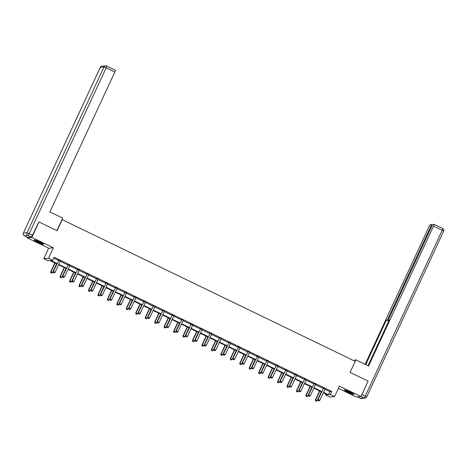 <?xml version="1.0" encoding="UTF-8"?>
<svg xmlns="http://www.w3.org/2000/svg" width="467" height="467" viewBox="0 0 467 467"><rect width="100%" height="100%" fill="white"/><g stroke="black" fill="none" stroke-linecap="round" stroke-linejoin="round"><path stroke-width="0.7" d="M37.874 242.233A5.324 0.502 -155.1 0 0 43.7 244.393A5.324 0.502 -155.1 0 0 39.876 242.064A5.324 0.502 -155.1 0 0 34.044 239.91A5.324 0.502 -155.1 0 0 37.874 242.233M348.184 392.274A5.324 0.502 -155.1 0 0 354.009 394.434A5.324 0.502 -155.1 0 0 350.186 392.111A5.324 0.502 -155.1 0 0 344.354 389.951A5.324 0.502 -155.1 0 0 348.184 392.274M56.828 263.913L49.928 260.574L47.996 260.732L43.752 258.683L48.51 258.286L52.753 260.341L50.827 260.498L57.021 263.493M27.36 237.248L27.104 237.802L48.615 248.21L43.752 258.683M338.417 388.334L356.198 396.932L360.956 396.536L339.439 386.133L334.582 396.611L329.819 397.003L325.581 394.954L327.507 394.796L323.327 392.776M325.995 394.06L325.581 394.954M38.603 222.041L39.012 222.006L31.861 237.411L27.104 237.802M39.012 222.006L57.073 230.739L62.216 219.648L355.194 361.312L350.046 372.403L368.107 381.136L360.956 396.536M324.956 389.274L329.836 391.638L331.768 391.48L54.184 257.259L52.753 260.341M53.769 258.152L58.451 260.417A0.683 0.671 85.3 0 0 58.515 260.172L58.527 259.885M60.22 261.269L67.908 264.987M69.676 265.84L77.364 269.558M79.127 270.411L86.815 274.129A0.683 0.671 85.3 0 0 86.874 273.884L86.891 273.604M88.584 274.987L96.272 278.7A0.683 0.671 85.3 0 0 96.33 278.46L96.348 278.174M98.041 279.558L105.729 283.271M107.492 284.129L115.18 287.847A0.683 0.671 85.3 0 0 115.238 287.602L115.256 287.316M116.948 288.699L124.636 292.418A0.683 0.671 85.3 0 0 124.695 292.173L124.712 291.887M126.405 293.27L134.093 296.989A0.683 0.671 85.3 0 0 134.152 296.743L134.169 296.457M135.856 297.841L143.544 301.559A0.683 0.671 85.3 0 0 143.602 301.314L143.62 301.034M145.313 302.412L153.001 306.13M154.77 306.988L162.458 310.701A0.683 0.671 85.3 0 0 162.516 310.462L162.534 310.176M164.221 311.559L171.909 315.278A0.683 0.671 85.3 0 0 171.967 315.032L171.984 314.746M173.677 316.13L181.365 319.848M183.134 320.701L190.822 324.419A0.683 0.671 85.3 0 0 190.88 324.174L190.898 323.888M192.585 325.271L200.273 328.99A0.683 0.671 85.3 0 0 200.331 328.745L200.349 328.464M202.042 329.842L209.73 333.561M211.498 334.419L219.186 338.131M220.949 338.989L228.637 342.702M230.406 343.56L238.094 347.279A0.683 0.671 85.3 0 0 238.152 347.034L238.17 346.748M239.863 348.131L247.551 351.849A0.683 0.671 85.3 0 0 247.609 351.604L247.621 351.318M249.314 352.702L257.002 356.42M258.771 357.273L266.459 360.991A0.683 0.671 85.3 0 0 266.517 360.746L266.534 360.466M268.227 361.843L275.909 365.562A0.683 0.671 85.3 0 0 275.974 365.322L275.985 365.036M277.678 366.42L285.366 370.133M287.135 370.991L294.823 374.709A0.683 0.671 85.3 0 0 294.881 374.464L294.899 374.178M296.592 375.561L304.274 379.28A0.683 0.671 85.3 0 0 304.338 379.035L304.35 378.749M306.043 380.132L313.731 383.851A0.683 0.671 85.3 0 0 313.789 383.605L313.806 383.319M315.499 384.703L323.187 388.421A0.683 0.671 85.3 0 0 323.246 388.176L323.263 387.896M325.125 388.976L323.252 388.071M315.669 384.405L313.795 383.5M306.212 379.834L304.344 378.93M296.761 375.258L294.887 374.353M287.304 370.687L285.43 369.782M277.847 366.116L275.979 365.212M268.397 361.546L266.523 360.641M258.94 356.975L257.066 356.07M249.483 352.404L247.615 351.499M240.032 347.827L238.158 346.923M230.575 343.257L228.702 342.352M221.119 338.686L219.251 337.781M211.668 334.115L209.794 333.21M202.211 329.544L200.337 328.64M192.754 324.974L190.886 324.069M183.303 320.403L181.429 319.498M173.847 315.826L171.973 314.921M164.39 311.256L162.522 310.351M154.939 306.685L153.065 305.78M145.482 302.114L143.608 301.209M136.025 297.543L134.157 296.638M126.575 292.972L124.701 292.068M117.118 288.396L115.25 287.491M107.661 283.825L105.793 282.92M98.21 279.254L96.336 278.35M88.753 274.684L86.885 273.779M79.297 270.113L77.429 269.208M69.846 265.542L67.972 264.637M60.389 260.971L58.521 260.066M48.615 248.21L53.372 247.814L31.861 237.411M53.372 247.814L48.51 258.286M331.768 391.48L330.338 394.557L334.582 396.611M321.565 391.918L313.877 388.2M312.108 387.347L304.42 383.629M302.651 382.777L294.969 379.058M293.2 378.206L285.512 374.487M283.743 373.635L276.055 369.917M274.287 369.058L266.604 365.346M264.836 364.488L257.148 360.769M255.379 359.917L247.691 356.198M245.922 355.346L238.24 351.628M236.471 350.775L228.783 347.057M227.015 346.205L219.327 342.486M217.558 341.628L209.876 337.915M208.107 337.057L200.419 333.345M198.65 332.486L190.962 328.768M189.193 327.916L181.511 324.197M179.742 323.345L172.054 319.626M170.286 318.774L162.598 315.056M160.829 314.203L153.147 310.485M151.378 309.627L143.69 305.914M141.921 305.056L134.233 301.338M132.47 300.485L124.782 296.767M123.014 295.915L115.326 292.196M113.557 291.344L105.869 287.625M104.106 286.773L96.418 283.055M94.649 282.196L86.961 278.484M85.192 277.626L77.504 273.913M75.742 273.055L68.054 269.336M66.285 268.484L58.597 264.766M323.526 392.356L328.406 394.72L330.338 394.557M58.789 264.351L66.477 268.07M68.246 268.922L75.934 272.64M77.697 273.493L85.385 277.211M87.154 278.063L94.842 281.782M96.611 282.634L104.299 286.353M106.062 287.211L113.75 290.923M115.518 291.782L123.206 295.5M124.975 296.352L132.663 300.071M134.426 300.923L142.114 304.642M143.883 305.494L151.571 309.212M153.339 310.065L161.027 313.783M162.79 314.641L170.478 318.354M172.247 319.212L179.935 322.925M181.704 323.783L189.392 327.501M191.155 328.354L198.843 332.072M200.612 332.924L208.3 336.643M210.068 337.495L217.756 341.214M219.519 342.066L227.207 345.784M228.976 346.642L236.664 350.355M238.433 351.213L246.121 354.932M247.884 355.784L255.572 359.502M257.34 360.355L265.028 364.073M266.797 364.925L274.485 368.644M276.248 369.496L283.936 373.215M285.705 374.073L293.393 377.785M295.162 378.644L302.844 382.356M304.612 383.214L312.3 386.933M314.069 387.785L321.757 391.504M329.836 391.638L328.406 394.72M323.503 388.404L317.974 399.641L323.503 388.404A0.683 0.671 85.3 0 0 323.567 388.153L323.573 388.042M318.284 400.645L318.891 400.937L318.284 400.645L318.296 399.618L319.813 400.347L325.02 389.134A0.683 0.671 85.3 0 1 325.172 388.929L325.248 388.853M317.974 399.641L318.155 400.657M318.891 400.937L319.813 400.347M319.545 390.943L315.406 399.857L317.239 400.563L321.314 391.795M319.796 391.066L315.727 399.828L315.587 400.873L316.317 401.153L315.715 400.861M317.239 400.563L316.317 401.153M315.587 400.873L315.406 399.857M352.97 393.588A4.606 0.438 24.9 0 1 350.705 392.753A4.606 0.438 24.9 0 1 345.673 390.202M345.247 390.062A5.289 0.502 -155.1 0 0 350.898 392.91A5.289 0.502 -155.1 0 0 353.35 393.827M348.364 391.27A4.267 0.403 -155.1 0 0 350.419 392.222M42.66 243.54A4.606 0.438 24.9 0 1 40.395 242.706A4.606 0.438 24.9 0 1 35.364 240.155M34.937 240.02A5.289 0.502 -155.1 0 0 40.588 242.863A5.289 0.502 -155.1 0 0 43.04 243.78M38.055 241.223A4.267 0.403 -155.1 0 0 40.109 242.18M355.118 361.271L355.796 359.812L355.037 359.876L354.523 360.985M355.796 359.812L368.586 365.994L433.51 226.121A2.049 0.333 -64.2 0 0 434.018 224.312A2.049 0.333 -64.2 0 0 433.983 224.306L433.008 224.388A2.049 0.333 -64.2 0 0 431.765 226.267L389.145 318.08A2.049 0.333 -64.2 0 0 388.643 319.889A2.049 0.333 -64.2 0 0 388.672 319.895L388.643 319.889M367.99 365.708L389.28 319.848L388.672 319.895M431.566 226.693L430.848 226.343A2.049 0.333 -64.2 0 0 431.356 224.534A2.049 0.333 -64.2 0 0 431.321 224.528L430.346 224.609A2.049 0.333 -64.2 0 0 429.103 226.489L365.124 364.324M388.789 320.905L386.384 320.088L365.719 364.61M386.991 320.035A2.049 0.333 -64.2 0 0 388.235 318.155L388.958 318.506M430.848 226.343L388.235 318.155M361.458 395.461A2.049 0.333 -64.2 0 0 361.966 394.487L368.06 381.241M388.655 321.185L386.384 320.088M56.875 230.645L62.701 218.089L49.911 211.907L114.841 72.035L106.172 67.843L29.234 233.599L32.503 235.181L38.837 222.018M27.623 237.364L31.26 237.061L27.991 235.479L24.348 235.782L27.623 237.364A2.049 0.333 115.8 0 1 27.588 237.359A2.049 0.333 115.8 0 1 27.565 237.335M106.704 66.057L115.308 70.219A2.049 0.333 115.8 0 1 115.343 70.225A2.049 0.333 115.8 0 1 114.841 72.035M32.503 235.181A2.049 0.333 115.8 0 1 31.26 237.061M314.052 383.833L308.524 395.07L314.052 383.833A0.683 0.671 85.3 0 0 314.11 383.582L314.116 383.471M308.827 396.074L309.434 396.366L308.827 396.074L308.845 395.047L310.357 395.777L315.564 384.563A0.683 0.671 85.3 0 1 315.715 384.353L315.791 384.283M308.524 395.07L308.699 396.086M309.434 396.366L310.357 395.777M304.595 379.257L299.067 390.5L304.595 379.257A0.683 0.671 85.3 0 0 304.659 379.006L304.665 378.9M299.376 391.504L299.983 391.795L299.376 391.504L299.388 390.476L300.906 391.206L306.107 379.992A0.683 0.671 85.3 0 1 306.259 379.782L306.34 379.712M299.067 390.5L299.248 391.515M299.983 391.795L300.906 391.206M310.088 386.372L305.949 395.286L307.788 395.993L311.857 387.225M310.339 386.495L306.27 395.257L306.13 396.296L306.866 396.582L306.259 396.29M307.788 395.993L306.866 396.582M306.13 396.296L305.949 395.286M300.631 381.802L296.498 390.716L298.331 391.422L302.4 382.654M300.888 381.918L296.819 390.686L296.673 391.725L297.409 392.011L296.802 391.714M298.331 391.422L297.409 392.011M296.673 391.725L296.498 390.716M295.138 374.686L289.61 385.929L295.138 374.686A0.683 0.671 85.3 0 0 295.202 374.435L295.208 374.33M289.919 386.933L290.527 387.225L289.919 386.933L289.937 385.9L291.449 386.635L296.656 375.421A0.683 0.671 85.3 0 1 296.808 375.211L296.884 375.141M289.61 385.929L289.791 386.939M290.527 387.225L291.449 386.635M285.687 370.115L280.159 381.358L285.687 370.115A0.683 0.671 85.3 0 0 285.746 369.864L285.751 369.759M280.469 382.362L281.07 382.654L280.469 382.362L280.48 381.329L281.992 382.064L287.199 370.851A0.683 0.671 85.3 0 1 287.351 370.64L287.427 370.564M285.366 370.144A0.683 0.671 85.3 0 0 285.425 369.893L285.442 369.607M280.159 381.358L280.334 382.368M281.07 382.654L281.992 382.064M276.231 365.544L270.702 376.787L276.231 365.544A0.683 0.671 85.3 0 0 276.295 365.293L276.301 365.188M271.012 377.785L271.619 378.083L271.012 377.785L271.023 376.758L272.541 377.494L277.748 366.28A0.683 0.671 85.3 0 1 277.894 366.07L277.976 365.994M270.702 376.787L270.883 377.797M271.619 378.083L272.541 377.494M291.18 377.225L287.042 386.145L288.875 386.851L292.949 378.083M291.431 377.348L287.363 386.116L287.223 387.155L287.952 387.435L287.351 387.143M288.875 386.851L287.952 387.435M287.223 387.155L287.042 386.145M281.724 372.654L277.585 381.568L279.424 382.275L283.492 373.512M281.975 372.777L277.906 381.545L277.766 382.584L278.501 382.864L277.894 382.572M279.424 382.275L278.501 382.864M277.766 382.584L277.585 381.568M272.267 368.084L268.134 376.997L269.967 377.704L274.036 368.936M272.524 368.206L268.455 376.974L268.309 378.013L269.045 378.293L268.437 378.001M269.967 377.704L269.045 378.293M268.309 378.013L268.134 376.997M266.774 360.973L261.246 372.217L266.774 360.973A0.683 0.671 85.3 0 0 266.838 360.722L266.844 360.612M261.555 373.215L262.162 373.507L261.555 373.215L261.573 372.187L263.084 372.917L268.291 361.703A0.683 0.671 85.3 0 1 268.443 361.499L268.519 361.423M261.246 372.217L261.427 373.226M262.162 373.507L263.084 372.917M262.816 363.513L258.677 372.427L260.516 373.133L264.585 364.365M263.067 363.635L258.998 372.403L258.858 373.442L259.588 373.723L258.987 373.431M260.516 373.133L259.588 373.723M258.858 373.442L258.677 372.427M257.323 356.403L251.795 367.64L257.323 356.403A0.683 0.671 85.3 0 0 257.381 356.152L257.387 356.041M252.104 368.644L252.705 368.936L252.104 368.644L252.116 367.617L253.628 368.346L258.835 357.132A0.683 0.671 85.3 0 1 258.987 356.922L259.062 356.852M257.002 356.426A0.683 0.671 85.3 0 0 257.06 356.175L257.078 355.889M251.795 367.64L251.976 368.656M252.705 368.936L253.628 368.346M253.359 358.942L249.22 367.856L251.059 368.562L255.128 359.794M253.61 359.065L249.541 367.827L249.401 368.866L250.137 369.152L249.53 368.86M251.059 368.562L250.137 369.152M249.401 368.866L249.22 367.856M247.866 351.832L242.338 363.069L247.866 351.832A0.683 0.671 85.3 0 0 247.93 351.581L247.936 351.47M242.647 364.073L243.254 364.365L242.647 364.073L242.659 363.046L244.177 363.775L249.384 352.562A0.683 0.671 85.3 0 1 249.53 352.351L249.612 352.281M242.338 363.069L242.519 364.085M243.254 364.365L244.177 363.775M243.902 354.371L239.769 363.285L241.602 363.991L245.671 355.224M244.159 354.494L240.091 363.256L239.945 364.295L240.68 364.581L240.073 364.289M241.602 363.991L240.68 364.581M239.945 364.295L239.769 363.285M238.409 347.255L232.881 358.498L238.409 347.255A0.683 0.671 85.3 0 0 238.474 347.004L238.479 346.899M233.191 359.502L233.798 359.794L233.191 359.502L233.208 358.469L234.72 359.205L239.927 347.991A0.683 0.671 85.3 0 1 240.079 347.781L240.155 347.711M232.881 358.498L233.062 359.514M233.798 359.794L234.72 359.205M234.452 349.795L230.313 358.714L232.152 359.421L236.22 350.653M234.703 349.917L230.634 358.685L230.494 359.724L231.223 360.01L230.622 359.713M232.152 359.421L231.223 360.01M230.494 359.724L230.313 358.714M228.958 342.685L223.43 353.928L228.958 342.685A0.683 0.671 85.3 0 0 229.017 342.434L229.023 342.329M223.74 354.932L224.341 355.224L223.74 354.932L223.751 353.898L225.263 354.634L230.47 343.42A0.683 0.671 85.3 0 1 230.622 343.21L230.698 343.134M228.637 342.714A0.683 0.671 85.3 0 0 228.696 342.463L228.713 342.177M223.43 353.928L223.611 354.938M224.341 355.224L225.263 354.634M224.995 345.224L220.856 354.144L222.695 354.844L226.764 346.082M225.246 345.346L221.177 354.114L221.037 355.154L221.772 355.434L221.165 355.142M222.695 354.844L221.772 355.434M221.037 355.154L220.856 354.144M219.502 338.114L213.974 349.357L219.502 338.114A0.683 0.671 85.3 0 0 219.566 337.863L219.572 337.758M214.283 350.355L214.89 350.653L214.283 350.355L214.295 349.328L215.812 350.063L221.019 338.849A0.683 0.671 85.3 0 1 221.165 338.639L221.247 338.563M219.181 338.143A0.683 0.671 85.3 0 0 219.245 337.892L219.262 337.606M213.974 349.357L214.155 350.367M214.89 350.653L215.812 350.063M215.544 340.653L211.405 349.567L213.238 350.273L217.307 341.511M215.795 340.776L211.726 349.544L211.58 350.583L212.316 350.863L211.709 350.571M213.238 350.273L212.316 350.863M211.58 350.583L211.405 349.567M210.045 333.543L204.523 344.786L210.045 333.543A0.683 0.671 85.3 0 0 210.109 333.292L210.115 333.181M204.826 345.784L205.433 346.076L204.826 345.784L204.844 344.757L206.356 345.492L211.563 334.273A0.683 0.671 85.3 0 1 211.714 334.068L211.79 333.993M209.724 333.572A0.683 0.671 85.3 0 0 209.788 333.315L209.806 333.035M204.523 344.786L204.698 345.796M205.433 346.076L206.356 345.492M206.087 336.082L201.948 344.996L203.787 345.703L207.856 336.935M206.338 336.205L202.269 344.973L202.129 346.012L202.859 346.292L202.258 346M203.787 345.703L202.859 346.292M202.129 346.012L201.948 344.996M200.594 328.972L195.066 340.209L200.594 328.972A0.683 0.671 85.3 0 0 200.652 328.721L200.664 328.61M195.375 341.214L195.977 341.505L195.375 341.214L195.387 340.186L196.899 340.916L202.106 329.702A0.683 0.671 85.3 0 1 202.258 329.498L202.334 329.422M195.066 340.209L195.247 341.225M195.977 341.505L196.899 340.916M196.63 331.512L192.492 340.425L194.33 341.132L198.399 332.364M196.881 331.634L192.813 340.396L192.673 341.441L193.408 341.721L192.801 341.43M194.33 341.132L193.408 341.721M192.673 341.441L192.492 340.425M191.137 324.402L185.609 335.639L191.137 324.402A0.683 0.671 85.3 0 0 191.201 324.151L191.207 324.04M185.919 336.643L186.526 336.935L185.919 336.643L185.93 335.615L187.448 336.345L192.655 325.131A0.683 0.671 85.3 0 1 192.801 324.921L192.883 324.851M185.609 335.639L185.79 336.654M186.526 336.935L187.448 336.345M187.179 326.941L183.041 335.855L184.874 336.561L188.942 327.793M187.43 327.063L183.362 335.826L183.216 336.865L183.951 337.151L183.344 336.859M184.874 336.561L183.951 337.151M183.216 336.865L183.041 335.855M181.681 319.825L176.158 331.068L181.681 319.825A0.683 0.671 85.3 0 0 181.745 319.574L181.751 319.469M176.462 332.072L177.069 332.364L176.462 332.072L176.479 331.045L177.991 331.774L183.198 320.56A0.683 0.671 85.3 0 1 183.35 320.35L183.426 320.28M181.359 319.854A0.683 0.671 85.3 0 0 181.424 319.603L181.441 319.317M176.158 331.068L176.333 332.084M177.069 332.364L177.991 331.774M177.723 322.37L173.584 331.284L175.423 331.99L179.491 323.222M177.974 322.487L173.905 331.255L173.765 332.294L174.5 332.58L173.893 332.282M175.423 331.99L174.5 332.58M173.765 332.294L173.584 331.284M172.23 315.254L166.701 326.497L172.23 315.254A0.683 0.671 85.3 0 0 172.288 315.003L172.3 314.898M167.011 327.501L167.612 327.793L167.011 327.501L167.023 326.468L168.54 327.204L173.742 315.99A0.683 0.671 85.3 0 1 173.893 315.78L173.969 315.71M166.701 326.497L166.882 327.507M167.612 327.793L168.54 327.204M168.266 317.793L164.127 326.713L165.966 327.42L170.035 318.652M168.517 317.916L164.448 326.684L164.308 327.723L165.044 328.003L164.437 327.711M165.966 327.42L165.044 328.003M164.308 327.723L164.127 326.713M162.773 310.683L157.245 321.926L162.773 310.683A0.683 0.671 85.3 0 0 162.837 310.432L162.843 310.327M157.554 322.93L158.161 323.222L157.554 322.93L157.566 321.897L159.084 322.633L164.291 311.419A0.683 0.671 85.3 0 1 164.437 311.209L164.518 311.133M157.245 321.926L157.426 322.936M158.161 323.222L159.084 322.633M158.815 313.223L154.676 322.137L156.509 322.843L160.578 314.081M159.066 313.345L154.997 322.113L154.851 323.152L155.587 323.433L154.98 323.141M156.509 322.843L155.587 323.433M154.851 323.152L154.676 322.137M153.316 306.113L147.794 317.356L153.316 306.113A0.683 0.671 85.3 0 0 153.38 305.862L153.386 305.757M148.097 318.354L148.704 318.652L148.097 318.354L148.115 317.327L149.627 318.062L154.834 306.848A0.683 0.671 85.3 0 1 154.986 306.638L155.062 306.562M152.995 306.142A0.683 0.671 85.3 0 0 153.059 305.891L153.077 305.605M147.794 317.356L147.969 318.366M148.704 318.652L149.627 318.062M149.358 308.652L145.219 317.566L147.058 318.272L151.127 309.504M149.609 308.775L145.541 317.542L145.4 318.582L146.136 318.862L145.529 318.57M147.058 318.272L146.136 318.862M145.4 318.582L145.219 317.566M143.865 301.542L138.337 312.785L143.865 301.542A0.683 0.671 85.3 0 0 143.929 301.291L143.935 301.18M138.646 313.783L139.248 314.075L138.646 313.783L138.658 312.756L140.176 313.485L145.377 302.272A0.683 0.671 85.3 0 1 145.529 302.067L145.605 301.991M138.337 312.785L138.518 313.795M139.248 314.075L140.176 313.485M139.902 304.081L135.763 312.995L137.602 313.701L141.67 304.933M140.153 304.204L136.084 312.972L135.944 314.011L136.679 314.291L136.072 313.999M137.602 313.701L136.679 314.291M135.944 314.011L135.763 312.995M134.408 296.971L128.88 308.208L134.408 296.971A0.683 0.671 85.3 0 0 134.473 296.72L134.478 296.609M129.19 309.212L129.797 309.504L129.19 309.212L129.201 308.185L130.719 308.915L135.926 297.701A0.683 0.671 85.3 0 1 136.072 297.491L136.154 297.421M128.88 308.208L129.061 309.224M129.797 309.504L130.719 308.915M130.451 299.51L126.312 308.424L128.145 309.131L132.214 300.363M130.702 299.633L126.633 308.395L126.487 309.434L127.222 309.72L126.615 309.428M128.145 309.131L127.222 309.72M126.487 309.434L126.312 308.424M124.952 292.4L119.429 303.638L124.952 292.4A0.683 0.671 85.3 0 0 125.016 292.149L125.022 292.038M119.733 304.642L120.34 304.933L119.733 304.642L119.75 303.614L121.262 304.344L126.469 293.13A0.683 0.671 85.3 0 1 126.621 292.92L126.697 292.85M119.429 303.638L119.605 304.653M120.34 304.933L121.262 304.344M120.994 294.94L116.855 303.854L118.694 304.56L122.763 295.792M121.245 295.062L117.176 303.824L117.036 304.863L117.772 305.149L117.164 304.858M118.694 304.56L117.772 305.149M117.036 304.863L116.855 303.854M115.501 287.824L109.973 299.067L115.501 287.824A0.683 0.671 85.3 0 0 115.565 287.573L115.571 287.468M110.282 300.071L110.883 300.363L110.282 300.071L110.294 299.038L111.811 299.773L117.013 288.559A0.683 0.671 85.3 0 1 117.164 288.349L117.24 288.279M109.973 299.067L110.154 300.083M110.883 300.363L111.811 299.773M111.537 290.363L107.398 299.283L109.237 299.989L113.306 291.221M111.788 290.486L107.719 299.254L107.579 300.293L108.315 300.579L107.708 300.281M109.237 299.989L108.315 300.579M107.579 300.293L107.398 299.283M106.044 283.253L100.516 294.496L106.044 283.253A0.683 0.671 85.3 0 0 106.108 283.002L106.114 282.897M100.825 295.5L101.432 295.792L100.825 295.5L100.837 294.467L102.355 295.202L107.562 283.989A0.683 0.671 85.3 0 1 107.708 283.778L107.789 283.702M105.723 283.282A0.683 0.671 85.3 0 0 105.787 283.031L105.805 282.745M100.516 294.496L100.697 295.506M101.432 295.792L102.355 295.202M102.086 285.792L97.947 294.712L99.78 295.413L103.849 286.65M102.337 285.915L98.268 294.683L98.123 295.722L98.858 296.002L98.251 295.71M99.78 295.413L98.858 296.002M98.123 295.722L97.947 294.712M96.587 278.682L91.065 289.925L96.587 278.682A0.683 0.671 85.3 0 0 96.651 278.431L96.657 278.326M91.369 290.923L91.976 291.221L91.369 290.923L91.386 289.896L92.898 290.632L98.105 279.418A0.683 0.671 85.3 0 1 98.257 279.208L98.333 279.132M91.065 289.925L91.24 290.935M91.976 291.221L92.898 290.632M92.629 281.222L88.491 290.135L90.329 290.842L94.398 282.08M92.88 281.344L88.812 290.112L88.672 291.151L89.407 291.431L88.8 291.139M90.329 290.842L89.407 291.431M88.672 291.151L88.491 290.135M87.136 274.111L81.608 285.355L87.136 274.111A0.683 0.671 85.3 0 0 87.201 273.86L87.206 273.75M81.918 286.353L82.525 286.645L81.918 286.353L81.929 285.325L83.447 286.061L88.648 274.841A0.683 0.671 85.3 0 1 88.8 274.637L88.876 274.561M81.608 285.355L81.789 286.364M82.525 286.645L83.447 286.061M83.173 276.651L79.034 285.565L80.873 286.271L84.941 277.503M83.43 276.773L79.355 285.541L79.215 286.58L79.95 286.861L79.343 286.569M80.873 286.271L79.95 286.861M79.215 286.58L79.034 285.565M77.68 269.541L72.151 280.778L77.68 269.541A0.683 0.671 85.3 0 0 77.744 269.29L77.75 269.179M72.461 281.782L73.068 282.074L72.461 281.782L72.473 280.755L73.99 281.484L79.197 270.27A0.683 0.671 85.3 0 1 79.343 270.066L79.425 269.99M77.359 269.564A0.683 0.671 85.3 0 0 77.423 269.313L77.44 269.033M72.151 280.778L72.332 281.794M73.068 282.074L73.99 281.484M73.722 272.08L69.583 280.994L71.416 281.7L75.485 272.932M73.973 272.203L69.904 280.965L69.758 282.01L70.494 282.29L69.887 281.998M71.416 281.7L70.494 282.29M69.758 282.01L69.583 280.994M68.223 264.97L62.701 276.207L68.223 264.97A0.683 0.671 85.3 0 0 68.287 264.719L68.293 264.608M63.004 277.211L63.611 277.503L63.004 277.211L63.022 276.184L64.534 276.913L69.741 265.7A0.683 0.671 85.3 0 1 69.892 265.49L69.968 265.419M67.902 264.993A0.683 0.671 85.3 0 0 67.966 264.742L67.984 264.456M62.701 276.207L62.876 277.223M63.611 277.503L64.534 276.913M64.265 267.509L60.126 276.423L61.965 277.129L66.034 268.362M64.516 267.632L60.447 276.394L60.307 277.433L61.043 277.719L60.436 277.427M61.965 277.129L61.043 277.719M60.307 277.433L60.126 276.423M58.772 260.393L53.244 271.636L58.772 260.393A0.683 0.671 85.3 0 0 58.836 260.142L58.842 260.037M53.553 272.64L54.16 272.932L53.553 272.64L53.565 271.613L55.083 272.343L60.284 261.129A0.683 0.671 85.3 0 1 60.436 260.919L60.512 260.849M53.244 271.636L53.425 272.652M54.16 272.932L55.083 272.343M54.808 262.939L50.669 271.852L52.508 272.559L56.577 263.791M55.065 263.055L50.991 271.823L50.85 272.862L51.586 273.148L50.979 272.851M52.508 272.559L51.586 273.148M50.85 272.862L50.669 271.852M323.567 388.153L323.246 388.176M357.424 396.833L360.355 398.252L363.997 397.948L360.979 396.489M431.38 224.557L432.413 225.059M434.041 224.335L442.652 228.497A2.049 0.333 115.8 0 1 442.687 228.503A2.049 0.333 115.8 0 1 442.179 230.313L433.51 226.121M361.966 394.487L365.241 396.069L442.179 230.313L443.65 231.206A2.049 2.049 0 0 0 442.687 228.503L434.018 224.312M443.609 231.223L366.712 396.962L365.241 396.069A2.049 0.333 115.8 0 1 363.997 397.948A2.049 2.008 -94.7 0 0 365.025 398.141A2.049 2.049 0 0 0 366.712 396.962L366.671 396.979A2.049 2.008 -94.7 0 1 365.025 398.141L361.382 398.439A2.049 2.008 85.3 0 1 360.355 398.252A2.049 0.333 115.8 0 1 360.326 398.246A2.049 0.333 115.8 0 1 360.296 398.223M101.975 66.139A2.049 2.049 0 0 0 100.288 67.318L23.391 233.051L27.028 232.747L103.966 66.997L100.329 67.301A2.049 2.008 -94.7 0 1 101.975 66.139L105.618 65.835A2.049 2.008 85.3 0 0 103.966 66.997L106.172 67.843A2.049 0.333 -64.2 0 0 106.674 66.034A2.049 0.333 -64.2 0 0 106.645 66.028A2.049 2.008 85.3 0 0 105.618 65.835A2.049 2.049 0 0 1 106.674 66.034L115.343 70.225M23.35 233.068A2.049 2.049 0 0 0 24.313 235.777A2.049 0.333 -64.2 0 0 24.348 235.782A2.049 2.008 85.3 0 1 23.391 233.051L100.3 67.359M29.234 233.599L27.028 232.747A2.049 2.008 -94.7 0 0 27.991 235.479A2.049 0.333 -64.2 0 0 29.234 233.599M314.11 383.582L313.789 383.605M304.659 379.006L304.338 379.035M295.202 374.435L294.881 374.464M285.746 369.864L285.425 369.893M276.295 365.293L275.974 365.322M266.838 360.722L266.517 360.746M257.381 356.152L257.06 356.175M247.93 351.581L247.609 351.604M238.474 347.004L238.152 347.034M229.017 342.434L228.696 342.463M219.566 337.863L219.245 337.892M210.109 333.292L209.788 333.315M200.652 328.721L200.331 328.745M191.201 324.151L190.88 324.174M181.745 319.574L181.424 319.603M172.288 315.003L171.967 315.032M162.837 310.432L162.516 310.462M153.38 305.862L153.059 305.891M143.929 301.291L143.602 301.314M134.473 296.72L134.152 296.743M125.016 292.149L124.695 292.173M115.565 287.573L115.238 287.602M106.108 283.002L105.787 283.031M96.651 278.431L96.33 278.46M87.201 273.86L86.874 273.884M77.744 269.29L77.423 269.313M68.287 264.719L67.966 264.742M58.836 260.142L58.515 260.172M357.407 396.833L360.326 398.246A2.049 2.049 0 0 0 361.382 398.439M431.356 224.534L432.419 225.047M24.313 235.777L27.588 237.359"/></g></svg>
